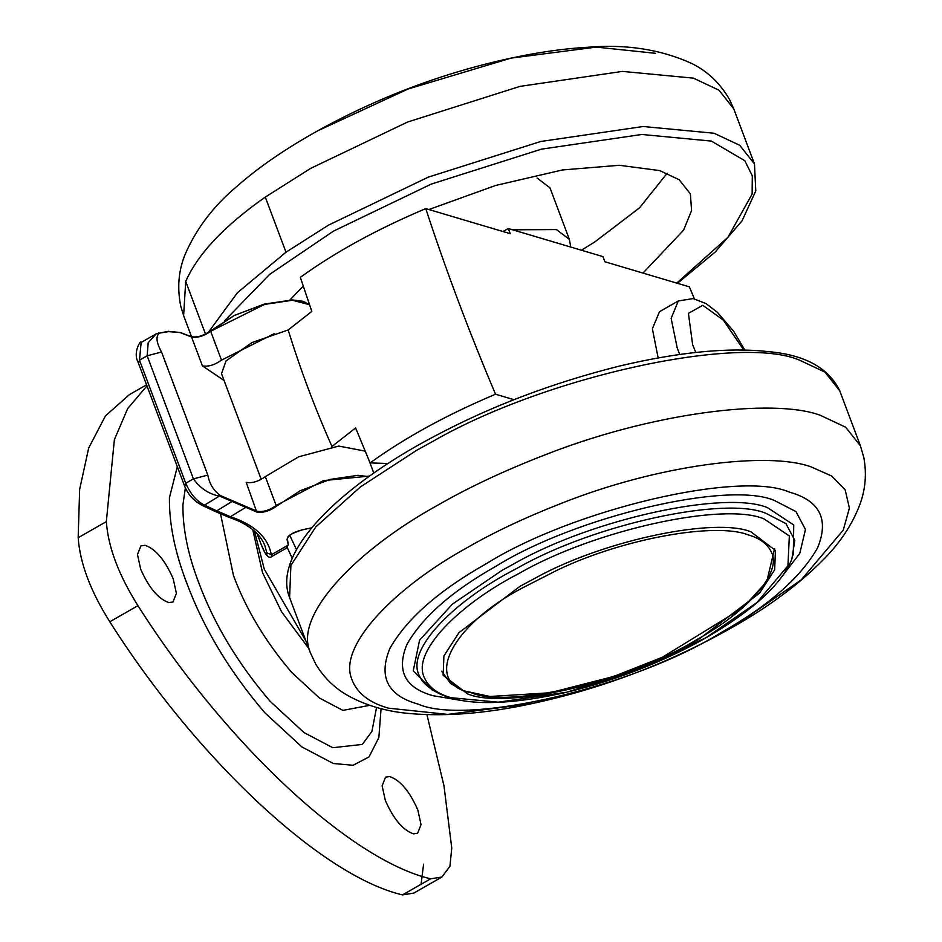 <?xml version="1.0" encoding="UTF-8"?>
<svg xmlns="http://www.w3.org/2000/svg" width="942" height="942" viewBox="0 0 942 942"><rect width="100%" height="100%" fill="white"/><g stroke="black" fill="none" stroke-linecap="round" stroke-linejoin="round"><path stroke-width="1.41" d="M467.526 693.865C503.805 709.491 621.802 683.798 689.815 644.293L698.634 639.394L759.617 593.083L774.654 569.816L775.431 550.422L751.033 531.889C716.156 517.252 606.401 539.33 537.293 576.987L519.937 586.36L458.954 632.671L443.918 655.938L443.14 675.32L467.526 693.865M778.904 580.578L799.805 553.331L805.457 529.51L795.966 511.6L774.512 500.543C728.896 480.385 575.774 516.475 496.093 566.177C452.136 590.964 422.393 617.081 406.862 644.528C396.205 670.822 404.907 687.872 432.967 695.691L460.391 700.306M418.189 704.133C467.75 726.047 634.119 686.836 720.701 632.836C768.46 605.894 800.771 577.517 817.656 547.702C829.231 519.136 819.787 500.602 789.29 492.101C739.717 470.188 573.348 509.41 486.778 563.41C439.019 590.351 406.697 618.729 389.823 648.543C378.248 677.11 387.692 695.643 418.189 704.133M289.924 299.98L303.218 286.109M667.219 173.198L639.5 207.864L594.661 242.035L581.402 250.219M428.881 209.536L495.622 185.48L562.48 169.949L619.306 165.286L659.706 170.584L679.158 179.722L690.392 193.911L691.569 210.561L683.609 230.154L642.962 273.074M537.07 178.026L549.987 187.847L569.368 239.398L556.439 229.577L512.601 229.801M413.491 833.847C402.882 830.173 393.497 819.022 385.313 800.37L382.134 785.781L385.549 777.138L389.682 776.561C400.291 780.223 409.676 791.386 417.859 810.038L421.039 824.627L417.624 833.27L413.491 833.847M168.842 602.574C158.244 598.912 148.848 587.749 140.664 569.109L137.485 554.508L140.9 545.865L145.033 545.288C155.642 548.962 165.027 560.113 173.21 578.765L176.389 593.354L172.975 601.997L168.842 602.574M254.493 531.158L264.278 569.109L305.962 641.102M252.762 529.663L262.535 572.677L281.528 611.699L308.729 648.449M426.914 714.66L443.953 785.652L451.76 848.094L449.935 866.299L441.951 877.014L413.785 893.098L402.505 894.9L430.671 878.804C350.259 860.081 225.35 743.532 137.944 605.671C118.704 575.079 108.165 547.067 106.328 521.633L114.382 439.678L127.665 408.581L146.952 385.867M402.505 894.9C322.093 876.178 197.184 759.617 109.79 621.767C90.538 591.176 79.999 563.163 78.162 537.717L79.658 489.334L88.701 448.003L105.445 415.905L129.419 394.616L146.563 384.819M441.951 877.014L430.671 878.804M423.606 864.179L421.062 884.291M744.875 350.094L733.7 331.348L717.404 312.308L705.982 303.571L693.171 298.579L678.287 300.969L659.506 311.696L652.37 328.734L658.14 357.889M743.791 350.071L723.35 320.115L702.791 305.314L688.414 313.345L692.641 344.713L695.749 352.449M309.494 304.702L292.456 300.262L264.49 304.431L210.655 331.254L234.217 315.511L264.325 304.125L292.02 300.027L305.455 302.311M210.655 331.254L221.511 360.127C214.694 365.001 208.335 366.909 202.412 365.861L191.556 336.989C197.479 338.037 203.849 336.129 210.655 331.254L210.926 330.713C203.766 335.823 197.09 337.837 190.873 336.73L180.04 332.573L168.771 331.631L159.28 333.127C155.63 336.424 156.396 342.711 161.553 352.002L207.817 475.086C209.43 483.811 213.587 490.617 220.31 495.516L257.06 511.247C262.971 512.295 269.341 510.387 276.159 505.513L276.807 505.995C269.659 511.106 262.971 513.119 256.754 512.012L246.203 482.375C252.126 483.423 258.497 481.515 265.303 476.64L298.649 456.811L338.743 446.072L365.131 451.124M256.754 512.012L220.004 496.269C209.195 494.256 200.328 488.462 193.416 478.877L147.152 355.793L148.188 342.688L156.231 333.798L168.065 331.384M287.428 538.989L288.24 544.606L287.063 539.707C287.581 535.598 292.809 532.265 302.759 529.698L311.672 527.826M288.24 544.606L287.875 545.312L288.24 544.606M271.849 556.486L286.156 548.303L287.875 545.312L271.331 554.756L271.849 556.486C268.788 559.183 265.138 554.944 260.887 543.769L260.852 543.593C265.208 553.884 267.21 556.957 266.845 552.824L271.331 554.756C268.093 537.435 254.458 524.753 230.425 516.711L216.707 510.847L232.521 501.238M368.769 476.652L357.901 475.31L330.206 479.407L300.109 490.794L276.807 505.995M221.511 360.127L274.593 333.503M202.33 505.477C193.475 500.755 187.446 493.938 184.232 485.024L137.968 361.94C132.645 352.143 141.229 339.014 141.147 342.429L139.487 360.174L185.751 483.258C190.296 493.832 196.537 501.132 204.473 505.147L216.707 510.847L214.552 511.165L202.33 505.477L204.473 505.147L220.31 495.516M202.412 365.861L224.055 380.474M495.539 394.215C447.003 414.68 405.19 437.583 370.088 462.922L355.605 427.939L331.961 446.484C314.946 408.18 300.357 369.335 288.17 329.971L311.814 311.425L300.333 277.337C335.434 251.997 377.247 229.094 425.772 208.618C445.802 269.871 469.057 331.725 495.539 394.215L513.991 399.691M261.24 479.384L221.511 373.703L226.009 360.939L251.961 342.582L288.17 329.971M370.088 462.922L388.045 463.523M694.384 298.802L689.344 286.839L604.905 261.77L602.962 256.624L508.291 228.517L503.004 231.532M425.772 208.618L510.223 233.675L508.291 228.517M289.759 535.303L296.518 549.681M689.591 643.68L689.815 644.293M310.307 652.665L309.423 650.004C295.541 613.077 358.278 548.927 437.441 505.371C467.256 488.168 501.803 471.848 541.097 456.399C650.38 412.584 772.487 397.83 820.07 415.187L845.669 427.221L860.446 445.884L839.734 390.777L824.957 372.114L799.358 360.079C739.658 334.469 546.407 376.058 433.461 441.021L416.729 450.264L360.35 486.979L315.77 526.943L290.89 565.459L289.594 597.558L310.307 652.665L315.758 664.169C324.142 678.028 335.27 688.732 349.141 696.279C367.086 705.923 387.397 711.693 410.053 713.577C446.661 716.732 487.662 713.329 533.054 703.38L533.054 703.368C601.02 688.637 665.417 664.428 726.258 630.751M419.166 675.438L421.898 680.465C442.599 705.122 490.417 709.149 565.365 692.547C602.562 683.668 638.099 671.257 671.976 655.326C702.461 641.066 728.861 625.123 751.151 607.496C771.769 591.081 785.334 575.009 791.822 559.289L794.801 540.296L785.899 523.599L765.881 513.308C725.411 495.987 594.814 523.882 517.794 567.885L515.71 569.003C455.375 600.007 405.719 649.038 419.166 675.438M764.021 518.912C724.033 501.709 594.084 529.946 518.971 573.49C459.873 603.846 411.23 651.876 424.395 677.745C428.692 687.236 437.594 693.889 451.112 697.704L498.4 702.19L566.672 692.217L641.679 668.42L706.194 637.581L756.862 602.621L787.936 565.801L789.337 535.963L764.021 518.912M793.294 555.015L793.729 524.965L767.671 507.75C726.388 490.075 593.177 518.536 514.626 563.422L502.062 570.346L452.36 604.163L419.579 640.195L413.244 670.892L432.731 690.545M726.317 630.716L732.888 627.019L801.289 579.825L843.255 530.111L849.401 508.127L845.151 489.84L831.668 476.028L810.968 466.832C768.142 451.218 658.246 464.488 559.901 503.923C524.541 517.829 493.443 532.513 466.608 547.997C395.357 587.196 338.896 644.929 351.39 678.158C356.347 692.629 368.734 702.638 388.528 708.184L447.827 714.401L533.054 703.38M208.076 332.726L237.419 292.726L286.003 252.197L328.534 225.114L428.245 177.155L540.755 141.477L643.162 126.499L714.095 133.246L739.694 145.28L754.471 163.943L733.759 108.836L729.485 99.44C720.088 83.202 707.501 71.227 691.734 63.479C660.801 49.408 626.112 44.003 587.667 47.265C564.317 48.56 538.765 52.175 511.011 58.121L596.239 47.1L655.538 53.317M205.521 334.116L185.715 281.423C197.855 253.916 224.384 225.809 265.291 197.09L310.754 168.324L407.533 122.048L520.043 86.37L622.45 71.392L693.383 78.139L718.981 90.173L733.759 108.836M191.591 336.824L183.619 315.617L185.715 281.423M286.003 252.197L265.291 197.09M317.748 130.785L408.157 88.984L511.011 58.133C443.058 72.864 378.649 97.073 317.819 130.75C285.45 148.789 258.485 167.323 236.937 186.363C213.775 205.745 196.595 228.235 185.374 253.81C178.544 270.118 177.002 287.581 180.758 306.197L183.619 315.617M224.643 320.716L269.636 274.381L333.492 231.12L431.212 184.114L541.462 149.142L641.832 134.471L711.34 141.076L744.804 160.717L752.293 175.789L752.14 194.064L727.907 237.337L676.756 283.095M369.653 705.334L342.9 710.386L319.444 698.034L291.808 672.541C265.503 641.773 246.05 609.439 233.475 575.538L220.558 514.026M185.386 487.768L182.936 504.806C182.654 528.486 187.905 554.391 198.68 582.486C214.105 624.016 237.926 663.627 270.154 701.343L304.019 732.57L332.762 747.701L362.329 744.416L371.902 731.439L376.565 707.477M381.063 708.678L378.861 737.527L369.04 756.885L353.062 765.281L333.338 763.515L301.899 746.947L264.843 712.776C229.577 671.528 203.519 628.184 186.646 582.745C174.847 552 169.113 523.67 169.419 497.753L177.332 466.702M78.162 537.717L106.328 521.633M109.79 621.767L137.944 605.671M678.287 300.969L671.14 318.396L677.239 348.069L679.724 354.439M158.586 332.879L159.28 333.127M138.78 362.376L139.487 360.174L147.152 355.793L161.553 352.002M185.044 485.46L185.751 483.258L193.416 478.877L207.817 475.086M214.352 511.082L228.164 516.97L230.425 516.711L246.203 507.079M265.303 476.64L276.159 505.513L323.483 480.585L369.582 476.075M260.981 543.911L257.084 533.667M257.154 533.737L260.852 543.593M266.845 552.824L265.008 546.077C261.134 535.539 251.867 526.978 237.207 520.42L228.164 516.97M471.365 692.759C508.303 709.079 632.259 679.865 696.762 639.63C745.511 612.924 782.861 573.148 771.251 551.859C767.33 543.769 759.535 538.07 747.866 534.773C716.485 522.374 625.358 537.564 557.64 569.957L522.48 587.902C450.182 625.829 422.075 683.492 471.365 692.759M860.446 445.884L863.838 457.659C866.77 473.791 865.474 489.334 859.964 504.276C852.569 523.905 840.676 542.062 824.262 558.747C798.769 584.841 766.093 608.838 726.247 630.763M289.594 597.558C271.449 552.518 340.851 485.601 433.308 436.9C490.075 406.532 552.236 382.888 619.801 365.979C679.418 351.931 728.978 347.151 768.484 351.649C804.927 354.863 828.677 367.898 839.734 390.777M754.471 163.943L755.778 190.943L742.072 220.793L715.202 252.056L677.439 283.306M570.77 247.063L569.368 239.398M309.459 304.596L302.759 301.228L292.42 299.956L264.16 304.125L234.122 315.523L210.725 330.795C203.66 335.752 197.196 337.731 191.308 336.718L180.417 332.538L168.241 331.325L156.325 333.739M287.451 539.071L288.264 544.735L286.203 548.385M311.649 527.861L302.665 529.769C291.773 533.137 286.686 536.198 287.404 538.942L287.392 538.918M373.809 473.096L369.123 460.638M156.242 333.809L141.147 342.429M774.607 548.527L766.741 581.614L742.767 607.896L662.297 657.292L613.501 676.521L549.869 692.782L490.064 696.479L463.017 690.651L450.582 683.492L441.61 671.222M287.263 547.573L292.279 558.394"/></g></svg>
